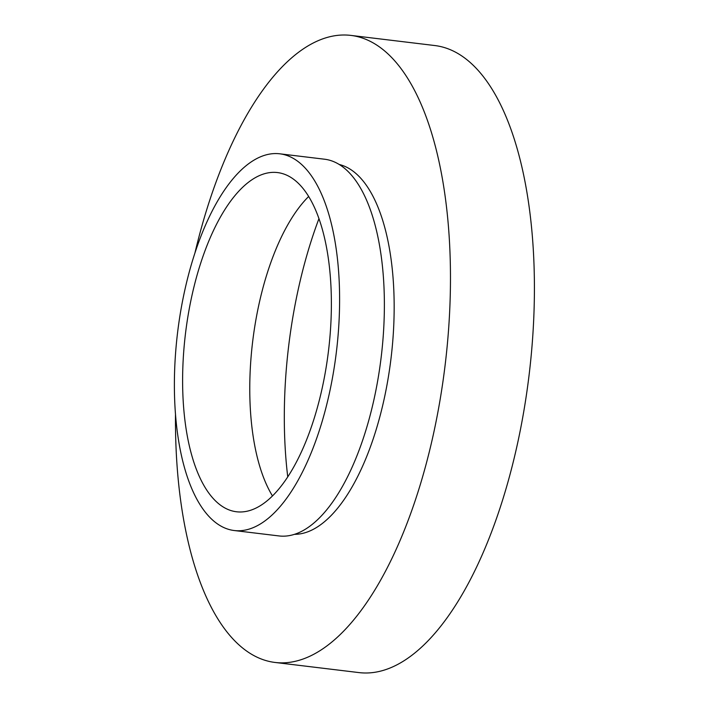 <?xml version="1.0" encoding="UTF-8"?>
<svg xmlns="http://www.w3.org/2000/svg" width="708" height="708" viewBox="0 0 708 708"><rect width="100%" height="100%" fill="white"/><g stroke="black" fill="none" stroke-linecap="round" stroke-linejoin="round"><path stroke-width="1.06" d="M175.487 414.136A315.812 133.139 -83.1 0 0 221.002 623.766A315.812 133.139 -83.1 0 0 275.085 662.458L359.027 672.6A315.812 133.139 -83.1 0 0 517.185 445.12A315.812 133.139 -83.1 0 0 488.865 84.234A315.812 133.139 -83.1 0 0 434.792 45.542L350.841 35.4A315.812 133.139 -83.1 0 0 194.966 252.862M275.085 662.458A315.812 133.139 -83.1 0 0 433.243 434.978A315.812 133.139 -83.1 0 0 404.923 74.092A315.812 133.139 -83.1 0 0 350.841 35.4M294.537 534.328A186.505 78.623 -83.1 0 0 384.957 395.25A186.505 78.623 -83.1 0 0 367.266 186.62A186.505 78.623 -83.1 0 0 339.221 164.477M234.242 530.531L279.014 535.938A189.735 79.986 -83.1 0 0 374.028 399.268A189.735 79.986 -83.1 0 0 357.018 182.46A189.735 79.986 -83.1 0 0 324.521 159.212L279.749 153.804A189.735 79.986 -83.1 0 0 184.735 290.475A189.735 79.986 -83.1 0 0 201.745 507.291A189.735 79.986 -83.1 0 0 234.242 530.531A189.735 79.986 -83.1 0 0 329.255 393.86A189.735 79.986 -83.1 0 0 312.246 177.044A189.735 79.986 -83.1 0 0 279.749 153.804M207.249 490.839A170.832 72.021 -83.1 0 0 236.507 511.769A170.832 72.021 -83.1 0 0 322.06 388.71A170.832 72.021 -83.1 0 0 306.741 193.496A170.832 72.021 -83.1 0 0 277.483 172.566A170.832 72.021 -83.1 0 0 191.93 295.625A170.832 72.021 -83.1 0 0 207.249 490.839M318.954 218.639A258.615 109.032 -83.1 0 0 287.749 476.891M308.661 196.488A170.832 72.021 -83.1 0 0 252.65 341.645A170.832 72.021 -83.1 0 0 272.483 495.963"/></g></svg>
